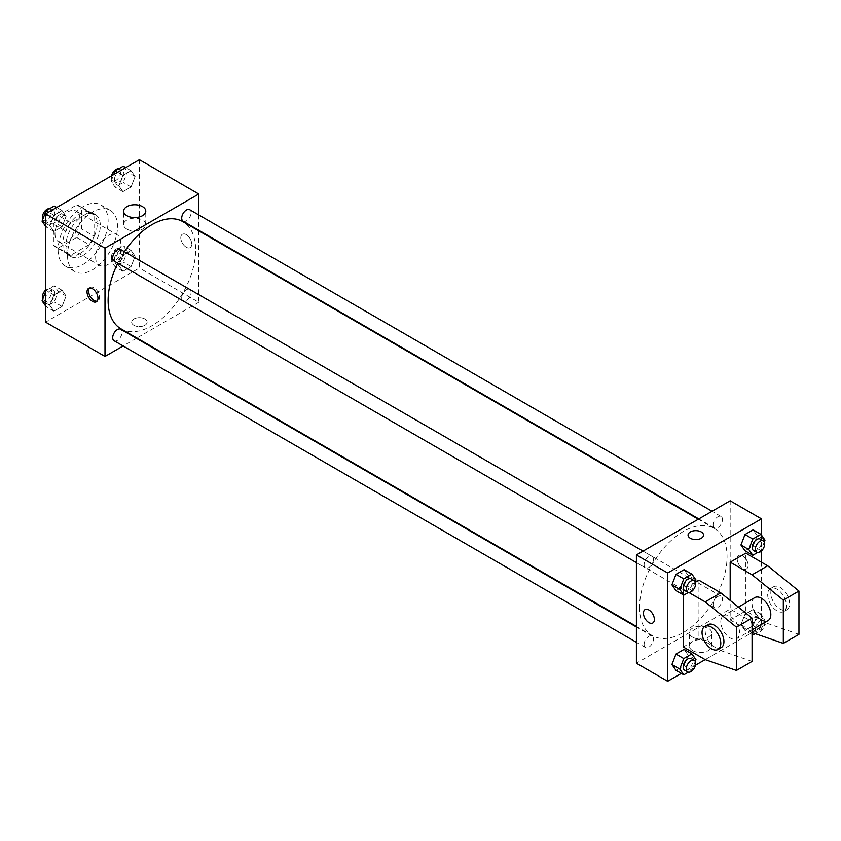 <?xml version="1.0" encoding="UTF-8"?>
<svg xmlns="http://www.w3.org/2000/svg" width="841" height="841" viewBox="0 0 841 841"><rect width="100%" height="100%" fill="white"/><g stroke="black" fill="none" stroke-linecap="round" stroke-linejoin="round"><path stroke-width="0.63" stroke-dasharray="4.21 3.15" d="M95.622 257.178A17.682 10.208 120 0 0 99.28 265.272A17.682 10.208 120 0 0 116.962 255.054A17.682 10.208 120 0 0 116.962 234.639A17.682 10.208 120 0 0 103.338 239.38A17.682 10.208 120 0 0 95.622 257.178M54.98 233.714A17.682 10.208 120 0 0 58.649 241.809A17.682 10.208 120 0 0 76.331 231.601A17.682 10.208 120 0 0 76.331 211.175A17.682 10.208 120 0 0 62.707 215.916A17.682 10.208 120 0 0 54.98 233.714M58.313 215.548L76.657 204.952A23.748 13.708 120 0 1 79.359 205.929A23.748 13.708 120 0 1 81.556 207.78L81.556 228.962A23.748 13.708 120 0 1 76.657 237.435L58.313 248.032A23.748 13.708 120 0 1 55.611 247.054A23.748 13.708 120 0 1 53.425 245.204L53.425 224.021A23.748 13.708 120 0 1 58.313 215.548L70.823 222.76L89.167 212.174L76.657 204.952M76.657 237.435L89.167 244.657L70.823 255.254L58.313 248.032M53.425 245.204L65.924 252.426L65.924 231.243L53.425 224.021M65.924 252.426A23.748 13.708 120 0 0 68.121 254.276A23.748 13.708 120 0 0 70.823 255.254M89.167 244.657A23.748 13.708 120 0 0 94.055 236.184L81.556 228.962M89.167 212.174A23.748 13.708 120 0 1 91.869 213.141A23.748 13.708 120 0 1 94.055 215.002L94.055 236.184M70.823 222.76A23.748 13.708 120 0 0 65.924 231.243M79.99 253.561A24.315 14.034 -60 0 1 67.837 254.77A24.315 14.034 -60 0 1 67.837 226.692A24.315 14.034 -60 0 1 92.153 212.657A24.315 14.034 -60 0 1 95.874 232.137A24.315 14.034 -60 0 1 79.99 253.561M83.122 255.37A24.315 14.034 120 0 0 99.007 233.945A24.315 14.034 120 0 0 95.275 214.455A24.315 14.034 120 0 0 76.542 220.973A24.315 14.034 120 0 0 65.924 245.446A24.315 14.034 120 0 0 70.959 256.568A24.315 14.034 120 0 0 83.122 255.37M94.055 215.002L81.556 207.78M58.113 249.956A35.364 20.415 120 0 0 65.44 266.145A35.364 20.415 120 0 0 100.804 245.73A35.364 20.415 120 0 0 100.804 204.889A35.364 20.415 120 0 0 73.545 214.36A35.364 20.415 120 0 0 58.113 249.956M67.49 255.37A35.364 20.415 120 0 0 74.817 271.559A35.364 20.415 120 0 0 110.182 251.144A35.364 20.415 120 0 0 110.182 210.303A35.364 20.415 120 0 0 82.923 219.774A35.364 20.415 120 0 0 67.49 255.37M135.128 256.169L131.07 266.629L122.944 271.317L118.886 265.546L122.944 255.075L131.07 250.387L135.128 256.169L131.07 266.629L122.944 271.317L118.886 265.546L122.944 255.075L131.07 250.387L135.128 256.169L127.317 251.659L123.249 262.119L115.133 266.807L111.075 261.036L115.133 250.565L123.249 245.877L127.317 251.659M135.128 176.473L131.07 186.933L122.944 191.622L118.886 185.85L122.944 175.38L131.07 170.691L135.128 176.473L131.07 186.933L122.944 191.622L118.886 185.85L122.944 175.38L131.07 170.691L135.128 176.473L127.317 171.953L123.249 182.423L115.133 187.112L111.075 181.33L113.703 174.539M139.385 159.716L139.385 268.006L45.603 322.145M66.103 296.011L62.045 306.481L53.929 311.17L49.861 305.388L53.929 294.928L62.045 290.24L66.103 296.011L62.045 306.481L53.929 311.17L49.861 305.388L53.929 294.928L62.045 290.24L66.103 296.011L58.292 291.501L54.234 301.972L46.108 306.66L45.603 305.945M66.103 216.316L62.045 226.786L53.929 231.475L49.861 225.693L53.929 215.233L62.045 210.544L66.103 216.316L62.045 226.786L53.929 231.475L49.861 225.693L53.929 215.233L62.045 210.544L66.103 216.316L58.292 211.806L54.234 222.266L46.108 226.954L45.603 226.24M198.781 230.823L198.781 302.287L139.385 268.006M198.781 302.287L136.883 338.019M136.389 338.313L123.122 345.966M133.919 325.299A7.737 4.468 0 0 0 142.35 326.266A7.737 4.468 0 0 0 147.122 322.145A7.737 4.468 0 0 0 139.385 317.677A7.737 4.468 0 0 0 131.648 322.145A7.737 4.468 0 0 0 133.919 325.299A7.737 4.468 0 0 0 142.35 326.266A7.737 4.468 0 0 0 147.122 322.145A7.737 4.468 0 0 0 139.385 317.677A7.737 4.468 0 0 0 131.648 322.145A7.737 4.468 0 0 0 133.919 325.299M120.946 328.82A61.887 35.732 120 0 0 182.833 293.089A61.887 35.732 120 0 0 182.833 221.625M124.436 251.711A61.887 35.732 120 0 0 117.803 263.201M198.781 214.939L198.781 230.255M183.086 221.194A6.633 3.827 120 0 0 189.709 217.356A6.633 3.827 120 0 0 189.709 209.703M181.709 297.851A6.633 3.827 120 0 0 183.086 300.889A6.633 3.827 120 0 0 189.709 297.062A6.633 3.827 120 0 0 189.709 289.399A6.633 3.827 120 0 0 184.6 291.175A6.633 3.827 120 0 0 181.709 297.851M114.061 340.731A6.633 3.827 120 0 0 120.694 336.905A6.633 3.827 120 0 0 120.694 329.252M120.694 249.556A6.633 3.827 -60 0 1 122.071 252.584A6.633 3.827 -60 0 1 119.17 259.259A6.633 3.827 -60 0 1 114.061 261.036M180.804 237.772A7.737 4.468 -120 0 0 184.179 245.561A7.737 4.468 -120 0 0 190.14 247.632A7.737 4.468 -120 0 0 190.14 238.697A7.737 4.468 -120 0 0 182.402 234.229A7.737 4.468 -120 0 0 180.804 237.772A7.737 4.468 -120 0 0 184.179 245.561A7.737 4.468 -120 0 0 190.14 247.632A7.737 4.468 -120 0 0 190.14 238.697A7.737 4.468 -120 0 0 182.402 234.229A7.737 4.468 -120 0 0 180.804 237.772M89.493 288.053A7.737 4.468 60 0 1 90.208 287.464A7.737 4.468 60 0 1 96.168 289.535A7.737 4.468 60 0 1 99.543 297.325A7.737 4.468 60 0 1 97.934 300.857A7.737 4.468 60 0 1 97.072 301.173M126.854 229.109A11.091 6.402 180 0 1 123.606 224.579A11.091 6.402 180 0 1 134.697 218.176A11.091 6.402 180 0 1 145.787 224.579A11.091 6.402 180 0 1 138.944 230.497A11.091 6.402 180 0 1 126.854 229.109M639.528 607.286A61.887 35.732 120 0 0 652.343 635.617A61.887 35.732 120 0 0 714.24 599.885A61.887 35.732 120 0 0 714.24 528.421A61.887 35.732 120 0 0 666.545 545.01A61.887 35.732 120 0 0 639.528 607.286M653.468 559.391A6.633 3.827 -60 0 1 650.577 566.067A6.633 3.827 -60 0 1 645.467 567.843A6.633 3.827 -60 0 1 645.467 560.18A6.633 3.827 -60 0 1 652.101 556.353A6.633 3.827 -60 0 1 653.468 559.391M713.115 604.658A6.633 3.827 120 0 0 714.482 607.686A6.633 3.827 120 0 0 721.115 603.859A6.633 3.827 120 0 0 721.115 596.206A6.633 3.827 120 0 0 716.006 597.983A6.633 3.827 120 0 0 713.115 604.658M644.09 644.5A6.633 3.827 120 0 0 645.467 647.538A6.633 3.827 120 0 0 652.101 643.712A6.633 3.827 120 0 0 652.101 636.048A6.633 3.827 120 0 0 646.992 637.825A6.633 3.827 120 0 0 644.09 644.5M713.115 524.952A6.633 3.827 120 0 0 714.482 527.99A6.633 3.827 120 0 0 721.115 524.164A6.633 3.827 120 0 0 721.115 516.511A6.633 3.827 120 0 0 716.006 518.287A6.633 3.827 120 0 0 713.115 524.952M730.177 500.805L730.177 609.094L636.406 663.234M692.648 650.619A11.091 6.402 0 0 0 704.726 652.006A11.091 6.402 0 0 0 711.57 646.088A11.091 6.402 0 0 0 700.479 639.686A11.091 6.402 0 0 0 689.399 646.088A11.091 6.402 0 0 0 692.648 650.619M761.441 562.166L761.441 627.144L730.177 609.094M761.441 627.144L705.178 659.628L720.8 650.598L698.924 637.972L698.924 580.216M695.444 665.242L681.326 673.399M692.648 637.194A11.091 6.402 180 0 1 689.399 632.663A11.091 6.402 180 0 1 700.479 626.261A11.091 6.402 180 0 1 711.57 632.663A11.091 6.402 180 0 1 704.726 638.582A11.091 6.402 180 0 1 692.648 637.194M742.687 555.859A7.737 4.468 -120 0 0 738.818 555.47A7.737 4.468 -120 0 0 738.818 564.406A7.737 4.468 -120 0 0 746.556 568.873A7.737 4.468 -120 0 0 747.733 562.671A7.737 4.468 -120 0 0 742.687 555.859M761.441 535.055L761.441 550.939M742.677 555.859A7.737 4.468 60 0 1 747.733 562.671A7.737 4.468 60 0 1 746.545 568.873A7.737 4.468 60 0 1 738.808 564.406A7.737 4.468 60 0 1 738.808 555.47A7.737 4.468 60 0 1 742.677 555.859M688.064 535.097L688.064 535.107A7.737 4.468 0 0 0 692.837 539.228A7.737 4.468 0 0 0 701.268 538.261A7.737 4.468 0 0 0 703.528 535.107L703.528 535.107M652.774 623.013L652.774 623.013A7.737 4.468 -120 0 0 652.774 614.077A7.737 4.468 -120 0 0 645.036 609.609L645.036 609.609M740.942 624.684L745 614.214L753.126 609.525L757.184 615.307L753.126 625.767L745 630.456L740.942 624.684L745 614.214L753.126 609.525L757.184 615.307L753.126 625.767L745 630.456L740.942 624.684L748.753 629.194L752.811 618.734L760.937 614.046L764.995 619.817L760.937 630.287L755.144 633.62M757.184 535.612L753.126 529.83L757.184 535.612L753.126 546.072L745 550.76L753.126 546.072L757.184 535.612L764.995 540.122M688.159 575.454L684.101 569.683L688.159 575.454L684.101 585.925L675.975 590.613L684.101 585.925L688.159 575.454L695.98 579.964M688.159 655.15L684.101 649.378L688.159 655.15L684.101 665.62L675.975 670.309L684.101 665.62L688.159 655.15L695.98 659.67M798.95 634.356L767.686 623.528L745.809 610.902L730.177 619.922L730.177 600.432M745.809 610.902L745.809 553.147M698.924 637.972L683.291 646.992M683.291 594.829L683.291 589.236L688.958 592.516M695.444 582.224L683.291 589.236M754.808 597.604A13.267 7.653 -120 0 0 752.064 603.68A13.267 7.653 -120 0 0 757.846 617.021A13.267 7.653 -120 0 0 768.075 620.574M730.177 619.922L752.064 632.558L767.686 623.528M720.8 621.73A13.267 7.653 60 0 1 723.554 615.654A13.267 7.653 60 0 1 733.773 619.207A13.267 7.653 60 0 1 739.554 632.558A13.267 7.653 60 0 1 736.811 638.624A13.267 7.653 60 0 1 726.592 635.071A13.267 7.653 60 0 1 720.8 621.73M752.064 661.436L720.8 650.598M721.179 647.654A13.267 7.653 60 0 1 714.556 646.992A13.267 7.653 60 0 1 705.883 635.302A13.267 7.653 60 0 1 707.922 624.684M786.451 605.488A13.267 7.653 60 0 1 783.696 611.554A13.267 7.653 60 0 1 777.073 610.902A13.267 7.653 60 0 1 768.401 599.212A13.267 7.653 60 0 1 770.44 588.584A13.267 7.653 60 0 1 780.658 592.138A13.267 7.653 60 0 1 786.451 605.488M780.196 609.094A13.267 7.653 -120 0 0 786.829 609.746A13.267 7.653 -120 0 0 786.829 594.44A13.267 7.653 -120 0 0 773.562 586.776A13.267 7.653 -120 0 0 771.533 597.404A13.267 7.653 -120 0 0 780.196 609.094M54.234 206.024L58.292 211.806M45.488 219.196A6.633 3.827 120 0 0 46.854 222.234A6.633 3.827 120 0 0 53.488 218.408A6.633 3.827 120 0 0 53.488 210.755A6.633 3.827 120 0 0 48.379 212.531A6.633 3.827 120 0 0 45.488 219.196M62.045 226.786L54.234 222.266M53.929 231.475L46.108 226.954M49.861 225.693L45.603 223.233M53.929 215.233L48.578 212.142M62.045 210.544L56.704 207.454M42.754 219.354A6.633 3.827 120 0 0 43.732 220.437A6.633 3.827 120 0 0 50.365 216.6A6.633 3.827 120 0 0 50.365 208.946A6.633 3.827 120 0 0 49.64 208.684M123.249 166.182L127.317 171.953M114.502 179.354A6.633 3.827 120 0 0 115.879 182.392A6.633 3.827 120 0 0 122.502 178.555A6.633 3.827 120 0 0 122.502 170.902A6.633 3.827 120 0 0 117.393 172.678A6.633 3.827 120 0 0 114.502 179.354M131.07 186.933L123.249 182.423M122.944 191.622L115.133 187.112M118.886 185.85L111.075 181.33M122.944 175.38L117.603 172.289M131.07 170.691L125.719 167.601M111.601 175.758A6.633 3.827 120 0 0 111.38 177.546A6.633 3.827 120 0 0 112.747 180.584A6.633 3.827 120 0 0 119.38 176.757A6.633 3.827 120 0 0 119.38 169.094A6.633 3.827 120 0 0 118.655 168.831M45.603 291.711L46.108 290.418L54.234 285.73L58.292 291.501M45.488 298.902A6.633 3.827 120 0 0 46.854 301.93A6.633 3.827 120 0 0 53.488 298.103A6.633 3.827 120 0 0 53.488 290.45A6.633 3.827 120 0 0 48.379 292.226A6.633 3.827 120 0 0 45.488 298.902M62.045 306.481L54.234 301.972M53.929 311.17L46.108 306.66M49.861 305.388L45.603 302.939M53.929 294.928L46.108 290.418M62.045 290.24L54.234 285.73M42.754 299.06A6.633 3.827 120 0 0 43.732 300.132A6.633 3.827 120 0 0 50.365 296.305A6.633 3.827 120 0 0 50.365 288.642A6.633 3.827 120 0 0 45.603 290.061M114.502 259.049A6.633 3.827 120 0 0 115.879 262.087A6.633 3.827 120 0 0 122.502 258.261A6.633 3.827 120 0 0 122.502 250.597A6.633 3.827 120 0 0 117.393 252.374A6.633 3.827 120 0 0 114.502 259.049M131.07 266.629L123.249 262.119M122.944 271.317L115.133 266.807M118.886 265.546L111.075 261.036M122.944 255.075L115.133 250.565M131.07 250.387L123.249 245.877M111.38 257.241A6.633 3.827 120 0 0 112.747 260.279A6.633 3.827 120 0 0 119.38 256.452A6.633 3.827 120 0 0 119.38 248.799A6.633 3.827 120 0 0 114.271 250.576A6.633 3.827 120 0 0 111.38 257.241M695.265 581.793L691.912 590.435L688.39 592.474M684.542 590.403A6.633 3.827 120 0 0 691.176 586.576A6.633 3.827 120 0 0 691.176 578.913M691.912 590.435L684.101 585.925M764.29 541.94L760.937 550.582L757.405 552.621M753.557 550.55A6.633 3.827 120 0 0 760.19 546.724A6.633 3.827 120 0 0 760.19 539.07M760.937 550.582L753.126 546.072M695.265 661.489L691.912 670.13L688.39 672.169M684.542 670.098A6.633 3.827 120 0 0 691.176 666.272A6.633 3.827 120 0 0 691.176 658.608M691.912 670.13L684.101 665.62M752.064 633.904L748.753 629.194M752.19 627.218A6.633 3.827 120 0 0 753.557 630.245A6.633 3.827 120 0 0 760.19 626.419A6.633 3.827 120 0 0 760.19 618.766A6.633 3.827 120 0 0 755.081 620.542A6.633 3.827 120 0 0 752.19 627.218M764.995 619.817L757.184 615.307M760.937 630.287L753.126 625.767M752.064 634.534L745 630.456M752.811 618.734L745 614.214M760.937 614.046L753.126 609.525M755.313 629.015A6.633 3.827 120 0 0 756.69 632.054A6.633 3.827 120 0 0 763.313 628.227A6.633 3.827 120 0 0 763.313 620.563A6.633 3.827 120 0 0 758.204 622.34A6.633 3.827 120 0 0 755.313 629.015M58.649 241.809L99.28 265.272M76.331 211.175L116.962 234.639M95.275 214.455L92.153 212.657M70.959 256.568L67.837 254.77M91.869 213.141L79.359 205.929M68.121 254.276L55.611 247.054M110.182 210.303L100.804 204.889M74.817 271.559L65.44 266.145M90.208 287.464L88.631 288.368M97.934 300.857L96.368 301.772M145.787 224.579L145.787 211.154M123.606 224.579L123.606 211.154M714.24 528.421L698.293 519.223M652.343 635.617L636.406 626.419M636.406 562.608L645.467 567.843M643.039 551.118L652.101 556.353M721.115 596.206L189.709 289.399M714.482 607.686L183.086 300.889M652.101 636.048L636.406 626.997M645.467 647.538L636.406 642.303M721.115 516.511L712.054 511.275M714.482 527.99L698.787 518.929M711.57 646.088L711.57 632.663M689.399 646.088L689.399 632.663M738.409 607.076L723.554 615.654M752.064 629.825L736.811 638.624M773.562 586.776L770.44 588.584M786.829 609.746L783.696 611.554M53.488 210.755L50.365 208.946M46.854 222.234L43.732 220.437M122.502 170.902L119.38 169.094M115.879 182.392L112.747 180.584M53.488 290.45L50.365 288.642M46.854 301.93L43.732 300.132M122.502 250.597L119.38 248.799M115.879 262.087L112.747 260.279M763.313 620.563L760.19 618.766M756.69 632.054L753.557 630.245"/><path stroke-width="1.26" d="M123.122 345.966L104.999 356.437L45.603 322.145L45.603 213.856L139.385 159.716L198.781 194.008L198.781 214.939M117.803 263.201A61.887 35.732 120 0 0 108.121 300.489A61.887 35.732 120 0 0 120.946 328.82L636.406 626.419M698.293 519.223L182.833 221.625A61.887 35.732 120 0 0 124.436 251.711M198.781 230.255L198.781 230.823M104.999 356.437L104.999 248.148L198.781 194.008M712.054 511.275L189.709 209.703A6.633 3.827 120 0 0 184.6 211.48A6.633 3.827 120 0 0 181.709 218.155A6.633 3.827 120 0 0 183.086 221.194L698.787 518.929M636.406 626.997L120.694 329.252A6.633 3.827 120 0 0 115.585 331.028A6.633 3.827 120 0 0 112.694 337.704A6.633 3.827 120 0 0 114.061 340.731L636.406 642.303M636.406 562.608L114.061 261.036A6.633 3.827 -60 0 1 114.061 253.383A6.633 3.827 -60 0 1 120.694 249.556L643.039 551.118M104.999 248.148L45.603 213.856M126.854 215.674A11.091 6.402 180 0 1 123.606 211.154A11.091 6.402 180 0 1 134.697 204.752A11.091 6.402 180 0 1 145.787 211.154A11.091 6.402 180 0 1 138.944 217.062A11.091 6.402 180 0 1 126.854 215.674M97.966 298.229A7.737 4.468 60 0 1 96.368 301.772A7.737 4.468 60 0 1 88.631 297.304A7.737 4.468 60 0 1 88.631 288.368A7.737 4.468 60 0 1 94.591 290.439A7.737 4.468 60 0 1 97.966 298.229M97.072 301.173A7.737 4.468 60 0 1 90.208 296.4A7.737 4.468 60 0 1 89.493 288.053M681.326 673.399L667.659 681.284L636.406 663.234L636.406 554.955L730.177 500.805L761.441 518.855L761.441 535.055M688.958 592.516L705.168 601.872L736.432 627.144L736.432 670.456L705.168 659.628L695.444 665.242M761.441 550.939L761.441 562.166M701.268 538.261A7.737 4.468 180 0 1 692.837 539.228A7.737 4.468 180 0 1 688.064 535.097A7.737 4.468 180 0 1 695.791 530.629A7.737 4.468 180 0 1 703.528 535.097A7.737 4.468 180 0 1 701.268 538.261M667.659 681.284L667.659 572.994L636.406 554.955M667.659 572.994L761.441 518.855M703.528 535.107A7.737 4.468 0 0 0 695.791 530.639A7.737 4.468 0 0 0 688.064 535.107M648.905 622.634A7.737 4.468 60 0 1 643.849 615.812A7.737 4.468 60 0 1 645.036 609.609A7.737 4.468 60 0 1 652.774 614.077A7.737 4.468 60 0 1 652.774 623.013A7.737 4.468 60 0 1 648.905 622.634M645.036 609.609A7.737 4.468 -120 0 0 643.859 615.812A7.737 4.468 -120 0 0 648.905 622.624A7.737 4.468 -120 0 0 652.774 623.013M740.942 544.989L745 534.519L753.126 529.83L745 534.519L740.942 544.989L745 550.76L740.942 544.989L748.753 549.499L752.811 539.028L760.937 534.34L764.995 540.122L764.29 541.94M671.917 584.831L675.975 574.371L684.101 569.683L675.975 574.371L671.917 584.831L675.975 590.613L671.917 584.831L679.738 589.341L683.796 578.881L691.912 574.193L695.98 579.964L695.265 581.793M671.917 664.527L675.975 654.067L684.101 649.378L675.975 654.067L671.917 664.527L675.975 670.309L671.917 664.527L679.738 669.047L683.796 658.577L691.912 653.888L695.98 659.67L695.265 661.489M730.177 600.432L730.177 562.166L745.809 553.147L767.686 565.783L798.95 591.044L798.95 634.356L783.318 643.386L783.318 600.075L752.064 574.802L730.177 562.166M705.168 659.628L683.291 646.992L683.291 594.829M736.432 670.456L752.064 661.436L752.064 618.114L720.8 592.852L698.924 580.216L695.444 582.224M752.064 629.825L768.075 620.574A13.267 7.653 -120 0 0 768.075 605.268A13.267 7.653 -120 0 0 754.808 597.604L738.409 607.076M752.064 632.558L783.318 643.386M704.79 626.482L707.922 624.684A13.267 7.653 60 0 1 721.179 632.337A13.267 7.653 60 0 1 721.179 647.654L718.056 649.452A13.267 7.653 60 0 1 711.423 648.8A13.267 7.653 60 0 1 702.761 637.11A13.267 7.653 60 0 1 704.79 626.482A13.267 7.653 60 0 1 718.056 634.146A13.267 7.653 60 0 1 718.056 649.452M798.95 591.044L783.318 600.075M752.064 618.114L736.432 627.144M767.686 565.783L752.064 574.802M720.8 592.852L705.168 601.872M45.603 226.24L42.05 221.183L46.108 210.713L54.234 206.024L56.704 207.454M45.603 223.233L42.05 221.183M48.578 212.142L46.108 210.713M49.64 208.684A6.633 3.827 120 0 0 44.825 211.196A6.633 3.827 120 0 0 42.355 217.399A6.633 3.827 120 0 0 42.754 219.354M113.703 174.539L115.133 170.87L123.249 166.182L125.719 167.601M117.603 172.289L115.133 170.87M118.655 168.831A6.633 3.827 120 0 0 111.601 175.758M45.603 305.945L42.05 300.878L45.603 291.711M45.603 302.939L42.05 300.878M45.603 290.061A6.633 3.827 120 0 0 42.355 297.094A6.633 3.827 120 0 0 42.754 299.06M688.39 592.474L683.796 595.123L679.738 589.341M694.298 580.721L691.176 578.913A6.633 3.827 120 0 0 686.056 580.689A6.633 3.827 120 0 0 683.165 587.365A6.633 3.827 120 0 0 684.542 590.403L687.665 592.201A6.633 3.827 120 0 0 694.298 588.374A6.633 3.827 120 0 0 694.298 580.721A6.633 3.827 120 0 0 689.189 582.498A6.633 3.827 120 0 0 686.288 589.173A6.633 3.827 120 0 0 687.665 592.201M683.796 595.123L675.975 590.613M683.796 578.881L675.975 574.371M691.912 574.193L684.101 569.683M757.405 552.621L752.811 555.27L748.753 549.499M763.313 540.868L760.19 539.07A6.633 3.827 120 0 0 755.081 540.847A6.633 3.827 120 0 0 752.19 547.512A6.633 3.827 120 0 0 753.557 550.55L756.69 552.358A6.633 3.827 120 0 0 763.313 548.532A6.633 3.827 120 0 0 763.313 540.868A6.633 3.827 120 0 0 758.204 542.645A6.633 3.827 120 0 0 755.313 549.32A6.633 3.827 120 0 0 756.69 552.358M752.811 555.27L745 550.76M752.811 539.028L745 534.519M760.937 534.34L753.126 529.83M688.39 672.169L683.796 674.818L679.738 669.047M694.298 660.416L691.176 658.608A6.633 3.827 120 0 0 686.056 660.385A6.633 3.827 120 0 0 683.165 667.06A6.633 3.827 120 0 0 684.542 670.098L687.665 671.906A6.633 3.827 120 0 0 694.298 668.069A6.633 3.827 120 0 0 694.298 660.416A6.633 3.827 120 0 0 689.189 662.193A6.633 3.827 120 0 0 686.288 668.868A6.633 3.827 120 0 0 687.665 671.906M683.796 674.818L675.975 670.309M683.796 658.577L675.975 654.067M691.912 653.888L684.101 649.378M755.144 633.62L752.811 634.976L752.064 633.904M752.811 634.976L752.064 634.534"/></g></svg>
